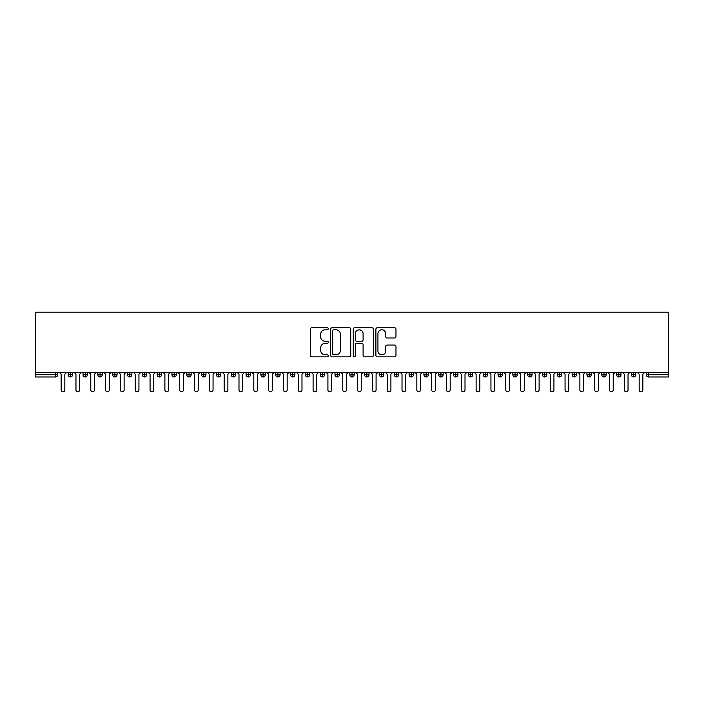 <?xml version="1.0" encoding="UTF-8"?>
<svg xmlns="http://www.w3.org/2000/svg" width="704" height="704" viewBox="0 0 704 704"><rect width="100%" height="100%" fill="white"/><g stroke="black" fill="none" stroke-linecap="round" stroke-linejoin="round"><path stroke-width="1.06" d="M328.284 328.759A1.021 1.021 0 0 0 327.272 327.747L311.81 327.747A1.452 1.452 0 0 0 310.358 329.199L310.358 355.388A1.452 1.452 0 0 0 311.81 356.84L327.272 356.84A1.021 1.021 0 0 0 328.284 355.819A1.021 1.021 0 0 0 327.272 354.807L325.266 354.807A4.655 4.655 0 0 1 320.61 350.152L320.61 347.97A4.655 4.655 0 0 1 325.266 343.314L327.272 343.314A1.021 1.021 0 0 0 328.284 342.294A1.021 1.021 0 0 0 327.272 341.273L325.266 341.273A4.655 4.655 0 0 1 320.61 336.618L320.61 334.435A4.655 4.655 0 0 1 325.266 329.78L327.272 329.78A1.021 1.021 0 0 0 328.284 328.759M394.513 337.999A1.452 1.452 0 0 0 395.974 336.547L395.974 329.199A1.452 1.452 0 0 0 394.513 327.747L377.353 327.747A1.452 1.452 0 0 0 375.892 329.199L375.892 355.388A1.452 1.452 0 0 0 377.353 356.84L394.513 356.84A1.452 1.452 0 0 0 395.974 355.388L395.974 346.509A1.452 1.452 0 0 0 394.513 345.057L387.174 345.057A1.452 1.452 0 0 0 385.713 346.509L385.713 350.909A3.89 3.89 0 0 1 381.823 354.807A3.89 3.89 0 0 1 377.934 350.909L377.934 333.67A3.89 3.89 0 0 1 381.823 329.78A3.89 3.89 0 0 1 385.713 333.67L385.713 336.547A1.452 1.452 0 0 0 387.174 337.999L394.513 337.999M35.2 372.381L35.2 312.206L668.8 312.206L668.8 372.381L35.2 372.381L35.2 374.748L55.546 374.748L55.546 372.381M350.724 329.199A1.452 1.452 0 0 0 349.272 327.747L332.103 327.747A1.452 1.452 0 0 0 330.651 329.199L330.651 355.388A1.452 1.452 0 0 0 332.103 356.84L349.272 356.84A1.452 1.452 0 0 0 350.724 355.388L350.724 329.199M354.728 327.747L371.897 327.747A1.452 1.452 0 0 1 373.349 329.199L373.349 355.388A1.452 1.452 0 0 1 371.897 356.84L364.549 356.84A1.452 1.452 0 0 1 363.097 355.388L363.097 344.766A1.452 1.452 0 0 0 361.636 343.314L356.761 343.314A1.452 1.452 0 0 0 355.309 344.766L355.309 355.819A1.021 1.021 0 0 1 354.288 356.84A1.021 1.021 0 0 1 353.276 355.819L353.276 329.199A1.452 1.452 0 0 1 354.728 327.747M57.763 374.748L55.546 374.748L55.546 376.974A2.226 2.226 0 0 0 57.763 374.748L57.763 372.381L57.763 374.748A2.226 2.226 0 0 1 55.546 376.974L35.2 376.974L35.2 374.748M668.8 372.381L668.8 376.974L648.454 376.974A2.226 2.226 0 0 1 646.237 374.748L646.237 372.381M70.435 372.381L70.435 376.974A2.226 2.226 0 0 1 68.218 374.748L68.218 372.381L68.218 374.748A2.226 2.226 0 0 0 70.435 376.974A2.226 2.226 0 0 0 72.582 374.748L72.582 372.381M85.254 372.381L85.254 376.974A2.226 2.226 0 0 1 83.037 374.748L83.037 372.381L83.037 374.748A2.226 2.226 0 0 0 85.254 376.974A2.226 2.226 0 0 0 87.41 374.748L87.41 372.381M100.082 372.381L100.082 376.974A2.226 2.226 0 0 1 97.856 374.748L97.856 372.381L97.856 374.748A2.226 2.226 0 0 0 100.082 376.974A2.226 2.226 0 0 0 102.23 374.748L102.23 372.381M114.902 372.381L114.902 376.974A2.226 2.226 0 0 1 112.675 374.748L112.675 372.381L112.675 374.748A2.226 2.226 0 0 0 114.902 376.974A2.226 2.226 0 0 0 117.049 374.748L117.049 372.381M129.721 372.381L129.721 376.974A2.226 2.226 0 0 1 127.494 374.748L127.494 372.381L127.494 374.748A2.226 2.226 0 0 0 129.721 376.974A2.226 2.226 0 0 0 131.868 374.748L131.868 372.381M144.54 372.381L144.54 376.974A2.226 2.226 0 0 1 142.322 374.748L142.322 372.381L142.322 374.748A2.226 2.226 0 0 0 144.54 376.974A2.226 2.226 0 0 0 146.687 374.748L146.687 372.381M159.359 372.381L159.359 376.974A2.226 2.226 0 0 1 157.142 374.748L157.142 372.381L157.142 374.748A2.226 2.226 0 0 0 159.359 376.974A2.226 2.226 0 0 0 161.515 374.748L161.515 372.381M174.187 372.381L174.187 376.974A2.226 2.226 0 0 1 171.961 374.748L171.961 372.381L171.961 374.748A2.226 2.226 0 0 0 174.187 376.974A2.226 2.226 0 0 0 176.334 374.748L176.334 372.381M189.006 372.381L189.006 376.974A2.226 2.226 0 0 1 186.78 374.748A2.226 2.226 0 0 0 189.006 376.974A2.226 2.226 0 0 1 186.78 374.748L186.78 372.381M191.154 372.381L191.154 374.748A2.226 2.226 0 0 1 189.006 376.974A2.226 2.226 0 0 0 191.154 374.748L186.78 374.748M203.826 372.381L203.826 376.974A2.226 2.226 0 0 1 201.599 374.748L201.599 372.381L201.599 374.748A2.226 2.226 0 0 0 203.826 376.974A2.226 2.226 0 0 0 205.973 374.748L205.973 372.381M218.645 372.381L218.645 376.974A2.226 2.226 0 0 1 216.427 374.748L216.427 372.381L216.427 374.748A2.226 2.226 0 0 0 218.645 376.974A2.226 2.226 0 0 0 220.801 374.748L220.801 372.381M233.473 372.381L233.473 376.974A2.226 2.226 0 0 1 231.246 374.748L231.246 372.381L231.246 374.748A2.226 2.226 0 0 0 233.473 376.974A2.226 2.226 0 0 0 235.62 374.748L235.62 372.381M248.292 372.381L248.292 376.974A2.226 2.226 0 0 1 246.066 374.748A2.226 2.226 0 0 0 248.292 376.974A2.226 2.226 0 0 1 246.066 374.748L246.066 372.381M250.439 372.381L250.439 374.748A2.226 2.226 0 0 1 248.292 376.974A2.226 2.226 0 0 0 250.439 374.748L246.066 374.748M263.111 376.974A2.226 2.226 0 0 1 260.885 374.748L260.885 372.381L260.885 374.748A2.226 2.226 0 0 0 263.111 376.974A2.226 2.226 0 0 0 265.258 374.748L265.258 372.381L265.258 374.748A2.226 2.226 0 0 1 263.111 376.974L263.111 374.748L265.258 374.748M277.93 372.381L277.93 376.974A2.226 2.226 0 0 1 275.713 374.748L275.713 372.381L275.713 374.748A2.226 2.226 0 0 0 277.93 376.974A2.226 2.226 0 0 0 280.078 374.748L280.078 372.381M292.75 372.381L292.75 376.974A2.226 2.226 0 0 1 290.532 374.748L290.532 372.381L290.532 374.748A2.226 2.226 0 0 0 292.75 376.974A2.226 2.226 0 0 0 294.906 374.748L294.906 372.381M307.578 372.381L307.578 374.748L305.351 374.748L305.351 372.381L305.351 374.748A2.226 2.226 0 0 0 307.578 376.974A2.226 2.226 0 0 0 309.725 374.748L309.725 372.381L309.725 374.748A2.226 2.226 0 0 1 307.578 376.974A2.226 2.226 0 0 1 305.351 374.748A2.226 2.226 0 0 0 307.578 376.974L307.578 374.748L309.725 374.748M322.397 372.381L322.397 376.974A2.226 2.226 0 0 1 320.17 374.748L320.17 372.381L320.17 374.748A2.226 2.226 0 0 0 322.397 376.974A2.226 2.226 0 0 0 324.544 374.748L324.544 372.381M337.216 372.381L337.216 376.974A2.226 2.226 0 0 1 334.99 374.748L334.99 372.381L334.99 374.748A2.226 2.226 0 0 0 337.216 376.974A2.226 2.226 0 0 0 339.363 374.748L339.363 372.381M352.035 372.381L352.035 376.974A2.226 2.226 0 0 1 349.818 374.748L349.818 372.381L349.818 374.748A2.226 2.226 0 0 0 352.035 376.974A2.226 2.226 0 0 0 354.182 374.748L354.182 372.381M366.854 372.381L366.854 376.974A2.226 2.226 0 0 1 364.637 374.748L364.637 372.381M369.01 372.381L369.01 374.748A2.226 2.226 0 0 1 366.854 376.974A2.226 2.226 0 0 0 369.01 374.748L364.637 374.748A2.226 2.226 0 0 0 366.854 376.974M381.682 372.381L381.682 376.974A2.226 2.226 0 0 1 379.456 374.748L379.456 372.381L379.456 374.748A2.226 2.226 0 0 0 381.682 376.974A2.226 2.226 0 0 0 383.83 374.748L383.83 372.381M396.502 372.381L396.502 376.974A2.226 2.226 0 0 1 394.275 374.748L394.275 372.381M398.649 372.381L398.649 374.748A2.226 2.226 0 0 1 396.502 376.974A2.226 2.226 0 0 0 398.649 374.748L394.275 374.748A2.226 2.226 0 0 0 396.502 376.974M411.321 372.381L411.321 376.974A2.226 2.226 0 0 1 409.094 374.748L409.094 372.381M413.468 372.381L413.468 374.748A2.226 2.226 0 0 1 411.321 376.974A2.226 2.226 0 0 0 413.468 374.748L409.094 374.748A2.226 2.226 0 0 0 411.321 376.974M426.14 372.381L426.14 376.974A2.226 2.226 0 0 1 423.922 374.748A2.226 2.226 0 0 0 426.14 376.974A2.226 2.226 0 0 1 423.922 374.748L423.922 372.381M428.287 372.381L428.287 374.748L428.287 372.381M440.959 372.381L440.959 376.974A2.226 2.226 0 0 1 438.742 374.748L438.742 372.381M443.115 372.381L443.115 374.748A2.226 2.226 0 0 1 440.959 376.974A2.226 2.226 0 0 0 443.115 374.748L438.742 374.748A2.226 2.226 0 0 0 440.959 376.974M455.787 372.381L455.787 376.974A2.226 2.226 0 0 1 453.561 374.748L453.561 372.381M457.934 372.381L457.934 374.748A2.226 2.226 0 0 1 455.787 376.974A2.226 2.226 0 0 0 457.934 374.748L453.561 374.748A2.226 2.226 0 0 0 455.787 376.974M470.606 372.381L470.606 376.974A2.226 2.226 0 0 1 468.38 374.748L468.38 372.381M472.754 372.381L472.754 374.748A2.226 2.226 0 0 1 470.606 376.974A2.226 2.226 0 0 0 472.754 374.748L468.38 374.748A2.226 2.226 0 0 0 470.606 376.974M485.426 372.381L485.426 376.974A2.226 2.226 0 0 1 483.199 374.748L483.199 372.381M487.573 372.381L487.573 374.748A2.226 2.226 0 0 1 485.426 376.974A2.226 2.226 0 0 0 487.573 374.748L483.199 374.748A2.226 2.226 0 0 0 485.426 376.974M500.245 372.381L500.245 376.974A2.226 2.226 0 0 1 498.027 374.748L498.027 372.381M502.401 372.381L502.401 374.748L502.401 372.381M515.073 372.381L515.073 376.974A2.226 2.226 0 0 1 512.846 374.748L512.846 372.381M517.22 372.381L517.22 374.748A2.226 2.226 0 0 1 515.073 376.974A2.226 2.226 0 0 0 517.22 374.748L512.846 374.748A2.226 2.226 0 0 0 515.073 376.974M529.892 372.381L529.892 376.974A2.226 2.226 0 0 1 527.666 374.748L527.666 372.381L527.666 374.748A2.226 2.226 0 0 0 529.892 376.974A2.226 2.226 0 0 0 532.039 374.748L532.039 372.381M544.711 372.381L544.711 376.974A2.226 2.226 0 0 1 542.485 374.748L542.485 372.381M546.858 372.381L546.858 374.748L546.858 372.381M559.53 372.381L559.53 376.974A2.226 2.226 0 0 1 557.313 374.748A2.226 2.226 0 0 0 559.53 376.974A2.226 2.226 0 0 1 557.313 374.748L557.313 372.381M561.678 372.381L561.678 374.748L561.678 372.381M574.35 372.381L574.35 376.974A2.226 2.226 0 0 1 572.132 374.748L572.132 372.381L572.132 374.748A2.226 2.226 0 0 0 574.35 376.974A2.226 2.226 0 0 0 576.506 374.748L576.506 372.381M589.178 372.381L589.178 376.974A2.226 2.226 0 0 1 586.951 374.748A2.226 2.226 0 0 0 589.178 376.974A2.226 2.226 0 0 1 586.951 374.748L586.951 372.381M591.325 372.381L591.325 374.748A2.226 2.226 0 0 1 589.178 376.974A2.226 2.226 0 0 0 591.325 374.748L586.951 374.748M603.997 372.381L603.997 376.974A2.226 2.226 0 0 1 601.77 374.748L601.77 372.381L601.77 374.748A2.226 2.226 0 0 0 603.997 376.974A2.226 2.226 0 0 0 606.144 374.748L606.144 372.381M618.816 372.381L618.816 376.974A2.226 2.226 0 0 1 616.59 374.748L616.59 372.381M620.963 372.381L620.963 374.748L620.963 372.381M633.635 372.381L633.635 376.974A2.226 2.226 0 0 1 631.418 374.748A2.226 2.226 0 0 0 633.635 376.974A2.226 2.226 0 0 1 631.418 374.748L631.418 372.381M635.782 372.381L635.782 374.748L635.782 372.381M263.111 372.381L263.111 374.748L260.885 374.748M426.14 376.974A2.226 2.226 0 0 0 428.287 374.748A2.226 2.226 0 0 1 426.14 376.974M500.245 376.974A2.226 2.226 0 0 0 502.401 374.748A2.226 2.226 0 0 1 500.245 376.974A2.226 2.226 0 0 1 498.027 374.748L502.401 374.748M544.711 376.974A2.226 2.226 0 0 0 546.858 374.748A2.226 2.226 0 0 1 544.711 376.974A2.226 2.226 0 0 1 542.485 374.748L546.858 374.748M559.53 376.974A2.226 2.226 0 0 0 561.678 374.748A2.226 2.226 0 0 1 559.53 376.974M618.816 376.974A2.226 2.226 0 0 0 620.963 374.748A2.226 2.226 0 0 1 618.816 376.974A2.226 2.226 0 0 1 616.59 374.748L620.963 374.748M633.635 376.974A2.226 2.226 0 0 0 635.782 374.748A2.226 2.226 0 0 1 633.635 376.974M333.705 329.78A1.021 1.021 0 0 0 332.684 330.801L332.684 353.786A1.021 1.021 0 0 0 333.705 354.807L335.817 354.807A4.655 4.655 0 0 0 340.472 350.152L340.472 334.435A4.655 4.655 0 0 0 335.817 329.78L333.705 329.78M363.097 333.749A3.89 3.89 0 0 0 359.198 329.85A3.89 3.89 0 0 0 355.309 333.749L355.309 339.821A1.452 1.452 0 0 0 356.761 341.273L361.636 341.273A1.452 1.452 0 0 0 363.097 339.821L363.097 333.749M59.286 372.381L61.134 374.229L61.134 389.946A1.857 1.857 0 0 0 62.99 391.794A1.857 1.857 0 0 0 64.838 389.946L64.838 374.229L66.695 372.381M74.105 372.381L75.962 374.229L75.962 389.946A1.857 1.857 0 0 0 77.81 391.794A1.857 1.857 0 0 0 79.666 389.946L79.666 374.229L81.514 372.381M88.924 372.381L90.781 374.229L90.781 389.946A1.857 1.857 0 0 0 92.629 391.794A1.857 1.857 0 0 0 94.486 389.946L94.486 374.229L96.334 372.381M103.743 372.381L105.6 374.229L105.6 389.946A1.857 1.857 0 0 0 107.457 391.794A1.857 1.857 0 0 0 109.305 389.946L109.305 374.229L111.162 372.381M118.571 372.381L120.419 374.229L120.419 389.946A1.857 1.857 0 0 0 122.276 391.794A1.857 1.857 0 0 0 124.124 389.946L124.124 374.229L125.981 372.381M133.39 372.381L135.238 374.229L135.238 389.946A1.857 1.857 0 0 0 137.095 391.794A1.857 1.857 0 0 0 138.943 389.946L138.943 374.229L140.8 372.381M148.21 372.381L150.066 374.229L150.066 389.946A1.857 1.857 0 0 0 151.914 391.794A1.857 1.857 0 0 0 153.771 389.946L153.771 374.229L155.619 372.381M163.029 372.381L164.886 374.229L164.886 389.946A1.857 1.857 0 0 0 166.734 391.794A1.857 1.857 0 0 0 168.59 389.946L168.59 374.229L170.438 372.381M177.857 372.381L179.705 374.229L179.705 389.946A1.857 1.857 0 0 0 181.562 391.794A1.857 1.857 0 0 0 183.41 389.946L183.41 374.229L185.266 372.381M192.676 372.381L194.524 374.229L194.524 389.946A1.857 1.857 0 0 0 196.381 391.794A1.857 1.857 0 0 0 198.229 389.946L198.229 374.229L200.086 372.381M207.495 372.381L209.343 374.229L209.343 389.946A1.857 1.857 0 0 0 211.2 391.794A1.857 1.857 0 0 0 213.057 389.946L213.057 374.229L214.905 372.381M222.314 372.381L224.171 374.229L224.171 389.946A1.857 1.857 0 0 0 226.019 391.794A1.857 1.857 0 0 0 227.876 389.946L227.876 374.229L229.724 372.381M237.134 372.381L238.99 374.229L238.99 389.946A1.857 1.857 0 0 0 240.838 391.794A1.857 1.857 0 0 0 242.695 389.946L242.695 374.229L244.543 372.381M251.962 372.381L253.81 374.229L253.81 389.946A1.857 1.857 0 0 0 255.666 391.794A1.857 1.857 0 0 0 257.514 389.946L257.514 374.229L259.371 372.381M266.781 372.381L268.629 374.229L268.629 389.946A1.857 1.857 0 0 0 270.486 391.794A1.857 1.857 0 0 0 272.334 389.946L272.334 374.229L274.19 372.381M281.6 372.381L283.457 374.229L283.457 389.946A1.857 1.857 0 0 0 285.305 391.794A1.857 1.857 0 0 0 287.162 389.946L287.162 374.229L289.01 372.381M296.419 372.381L298.276 374.229L298.276 389.946A1.857 1.857 0 0 0 300.124 391.794A1.857 1.857 0 0 0 301.981 389.946L301.981 374.229L303.829 372.381M311.238 372.381L313.095 374.229L313.095 389.946A1.857 1.857 0 0 0 314.943 391.794A1.857 1.857 0 0 0 316.8 389.946L316.8 374.229L318.657 372.381M326.066 372.381L327.914 374.229L327.914 389.946A1.857 1.857 0 0 0 329.771 391.794A1.857 1.857 0 0 0 331.619 389.946L331.619 374.229L333.476 372.381M340.886 372.381L342.734 374.229L342.734 389.946A1.857 1.857 0 0 0 344.59 391.794A1.857 1.857 0 0 0 346.438 389.946L346.438 374.229L348.295 372.381M355.705 372.381L357.562 374.229L357.562 389.946A1.857 1.857 0 0 0 359.41 391.794A1.857 1.857 0 0 0 361.266 389.946L361.266 374.229L363.114 372.381M370.524 372.381L372.381 374.229L372.381 389.946A1.857 1.857 0 0 0 374.229 391.794A1.857 1.857 0 0 0 376.086 389.946L376.086 374.229L377.934 372.381M385.343 372.381L387.2 374.229L387.2 389.946A1.857 1.857 0 0 0 389.057 391.794A1.857 1.857 0 0 0 390.905 389.946L390.905 374.229L392.762 372.381M400.171 372.381L402.019 374.229L402.019 389.946A1.857 1.857 0 0 0 403.876 391.794A1.857 1.857 0 0 0 405.724 389.946L405.724 374.229L407.581 372.381M414.99 372.381L416.838 374.229L416.838 389.946A1.857 1.857 0 0 0 418.695 391.794A1.857 1.857 0 0 0 420.543 389.946L420.543 374.229L422.4 372.381M429.81 372.381L431.666 374.229L431.666 389.946A1.857 1.857 0 0 0 433.514 391.794A1.857 1.857 0 0 0 435.371 389.946L435.371 374.229L437.219 372.381M444.629 372.381L446.486 374.229L446.486 389.946A1.857 1.857 0 0 0 448.334 391.794A1.857 1.857 0 0 0 450.19 389.946L450.19 374.229L452.038 372.381M459.457 372.381L461.305 374.229L461.305 389.946A1.857 1.857 0 0 0 463.162 391.794A1.857 1.857 0 0 0 465.01 389.946L465.01 374.229L466.866 372.381M474.276 372.381L476.124 374.229L476.124 389.946A1.857 1.857 0 0 0 477.981 391.794A1.857 1.857 0 0 0 479.829 389.946L479.829 374.229L481.686 372.381M489.095 372.381L490.943 374.229L490.943 389.946A1.857 1.857 0 0 0 492.8 391.794A1.857 1.857 0 0 0 494.657 389.946L494.657 374.229L496.505 372.381M503.914 372.381L505.771 374.229L505.771 389.946A1.857 1.857 0 0 0 507.619 391.794A1.857 1.857 0 0 0 509.476 389.946L509.476 374.229L511.324 372.381M518.734 372.381L520.59 374.229L520.59 389.946A1.857 1.857 0 0 0 522.438 391.794A1.857 1.857 0 0 0 524.295 389.946L524.295 374.229L526.143 372.381M533.562 372.381L535.41 374.229L535.41 389.946A1.857 1.857 0 0 0 537.266 391.794A1.857 1.857 0 0 0 539.114 389.946L539.114 374.229L540.971 372.381M548.381 372.381L550.229 374.229L550.229 389.946A1.857 1.857 0 0 0 552.086 391.794A1.857 1.857 0 0 0 553.934 389.946L553.934 374.229L555.79 372.381M563.2 372.381L565.057 374.229L565.057 389.946A1.857 1.857 0 0 0 566.905 391.794A1.857 1.857 0 0 0 568.762 389.946L568.762 374.229L570.61 372.381M578.019 372.381L579.876 374.229L579.876 389.946A1.857 1.857 0 0 0 581.724 391.794A1.857 1.857 0 0 0 583.581 389.946L583.581 374.229L585.429 372.381M592.838 372.381L594.695 374.229L594.695 389.946A1.857 1.857 0 0 0 596.543 391.794A1.857 1.857 0 0 0 598.4 389.946L598.4 374.229L600.257 372.381M607.666 372.381L609.514 374.229L609.514 389.946A1.857 1.857 0 0 0 611.371 391.794A1.857 1.857 0 0 0 613.219 389.946L613.219 374.229L615.076 372.381M622.486 372.381L624.334 374.229L624.334 389.946A1.857 1.857 0 0 0 626.19 391.794A1.857 1.857 0 0 0 628.038 389.946L628.038 374.229L629.895 372.381M637.305 372.381L639.162 374.229L639.162 389.946A1.857 1.857 0 0 0 641.01 391.794A1.857 1.857 0 0 0 642.866 389.946L642.866 374.229L644.714 372.381M648.454 372.381L648.454 374.748L668.8 374.748M648.454 374.748L648.454 376.974A2.226 2.226 0 0 1 646.237 374.748L648.454 374.748M68.218 374.748A2.226 2.226 0 0 0 70.435 376.974A2.226 2.226 0 0 0 72.582 374.748L68.218 374.748M83.037 374.748A2.226 2.226 0 0 0 85.254 376.974A2.226 2.226 0 0 0 87.41 374.748L83.037 374.748M97.856 374.748A2.226 2.226 0 0 0 100.082 376.974A2.226 2.226 0 0 0 102.23 374.748L97.856 374.748M112.675 374.748A2.226 2.226 0 0 0 114.902 376.974A2.226 2.226 0 0 0 117.049 374.748L112.675 374.748M127.494 374.748A2.226 2.226 0 0 0 129.721 376.974A2.226 2.226 0 0 0 131.868 374.748L127.494 374.748M142.322 374.748A2.226 2.226 0 0 0 144.54 376.974A2.226 2.226 0 0 0 146.687 374.748L142.322 374.748M157.142 374.748A2.226 2.226 0 0 0 159.359 376.974A2.226 2.226 0 0 0 161.515 374.748L157.142 374.748M171.961 374.748A2.226 2.226 0 0 0 174.187 376.974A2.226 2.226 0 0 0 176.334 374.748L171.961 374.748M201.599 374.748A2.226 2.226 0 0 0 203.826 376.974A2.226 2.226 0 0 0 205.973 374.748L201.599 374.748M216.427 374.748A2.226 2.226 0 0 0 218.645 376.974A2.226 2.226 0 0 0 220.801 374.748L216.427 374.748M231.246 374.748A2.226 2.226 0 0 0 233.473 376.974A2.226 2.226 0 0 0 235.62 374.748L231.246 374.748M275.713 374.748L280.078 374.748A2.226 2.226 0 0 1 277.93 376.974M290.532 374.748A2.226 2.226 0 0 0 292.75 376.974A2.226 2.226 0 0 0 294.906 374.748L290.532 374.748M320.17 374.748L324.544 374.748A2.226 2.226 0 0 1 322.397 376.974M334.99 374.748A2.226 2.226 0 0 0 337.216 376.974A2.226 2.226 0 0 0 339.363 374.748L334.99 374.748M349.818 374.748L354.182 374.748A2.226 2.226 0 0 1 352.035 376.974M379.456 374.748L383.83 374.748A2.226 2.226 0 0 1 381.682 376.974M423.922 374.748L428.287 374.748M527.666 374.748L532.039 374.748A2.226 2.226 0 0 1 529.892 376.974M557.313 374.748L561.678 374.748M572.132 374.748A2.226 2.226 0 0 0 574.35 376.974A2.226 2.226 0 0 0 576.506 374.748L572.132 374.748M601.77 374.748L606.144 374.748A2.226 2.226 0 0 1 603.997 376.974M631.418 374.748L635.782 374.748"/></g></svg>
